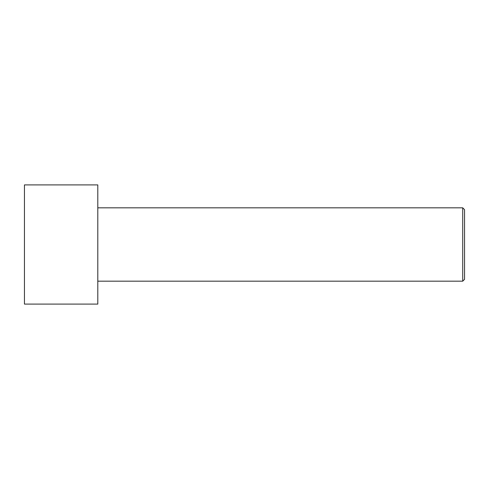 <?xml version="1.0" encoding="UTF-8"?>
<svg xmlns="http://www.w3.org/2000/svg" width="489" height="489" viewBox="0 0 489 489"><rect width="100%" height="100%" fill="white"/><g stroke="black" fill="none" stroke-linecap="round" stroke-linejoin="round"><path stroke-width="0.73" d="M24.45 304.097L24.45 184.903L97.8 184.903L97.8 304.097L24.45 304.097M97.8 281.175L462.716 281.175L462.716 207.825L464.55 209.659L464.55 279.341L462.716 281.175M97.8 207.825L462.716 207.825"/></g></svg>

